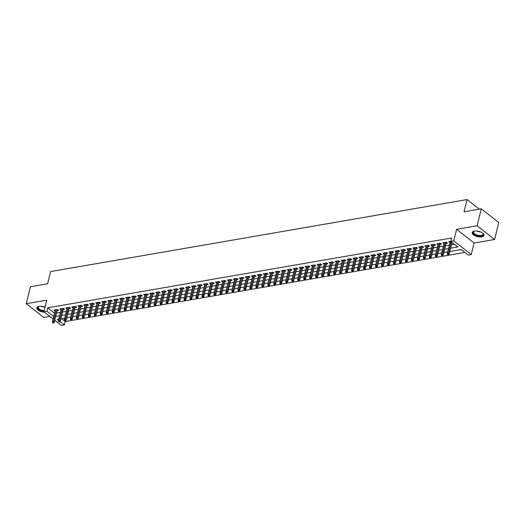 <?xml version="1.0" encoding="UTF-8"?>
<svg xmlns="http://www.w3.org/2000/svg" width="525" height="525" viewBox="0 0 525 525"><rect width="100%" height="100%" fill="white"/><g stroke="black" fill="none" stroke-linecap="round" stroke-linejoin="round"><path stroke-width="0.79" d="M45.038 307.118A6.083 2.704 -166.2 0 0 39.08 306.344A6.083 2.704 -166.2 0 0 36.855 307.781A6.083 2.704 -166.2 0 0 44.559 312.224M481.753 236.873A6.083 2.704 -166.2 0 0 483.978 235.43A6.083 2.704 -166.2 0 0 480.946 232.116A6.083 2.704 -166.2 0 0 474.383 231.085A6.083 2.704 -166.2 0 0 472.159 232.529A6.083 2.704 -166.2 0 0 475.191 235.843A6.083 2.704 -166.2 0 0 481.753 236.873M61.517 318.623L65.205 321.523L64.372 324.916L61.379 325.434L54.784 320.257M479.286 209.153L467.079 199.566L50.623 271.563L47.617 283.782L30.417 286.755L26.25 303.719L43.719 317.441L49.849 316.378M467.079 199.566L464.074 211.785L481.281 208.812L498.75 222.528L494.583 239.492L477.113 225.776L456.619 229.32L453.784 240.857L471.253 254.573L468.261 255.091L461.18 249.532L449.82 251.495M456.619 229.32L474.088 243.036L494.583 239.492M474.088 243.036L471.253 254.573M65.205 321.523L464.868 252.427M481.281 208.812L477.113 225.776M55.315 309.776L52.369 321.753L53.452 321.562L54.298 322.232L57.448 309.415L53.852 310.026L55.027 310.951M61.294 308.739L58.354 320.716L59.43 320.532L60.283 321.195L63.433 308.378L59.837 308.995L61.012 309.914M67.279 307.709L64.339 319.679L65.415 319.495L66.268 320.165L69.412 307.342L65.815 307.958L66.99 308.884M73.264 306.672L70.324 318.649L71.4 318.458L72.247 319.128L75.397 306.311L71.8 306.928L72.975 307.847M81.093 306.449L82.556 306.2L81.375 305.268L77.785 305.891L78.96 306.81M87.078 305.412L88.541 305.163L87.36 304.238L83.77 304.854L84.945 305.78M93.063 304.382L94.52 304.126L93.345 303.201L89.755 303.824L90.923 304.743M97.197 302.538L94.257 314.508L95.333 314.324L96.187 314.993L99.33 302.17L95.734 302.787L96.908 303.713M105.026 302.315L106.49 302.059L105.308 301.133L101.719 301.75L102.893 302.676M109.167 300.464L106.227 312.441L107.303 312.257L108.15 312.92L111.3 300.103L107.704 300.72L108.878 301.639M115.152 299.434L112.206 311.404L113.282 311.22L114.135 311.889L117.285 299.066L113.689 299.683L114.863 300.608M121.131 298.397L118.191 310.373L119.267 310.183L120.12 310.853L123.27 298.036L119.667 298.653L120.842 299.572M127.116 297.36L124.176 309.337L125.252 309.153L126.105 309.816L129.248 296.999L125.652 297.616L126.827 298.535M133.101 296.33L130.161 308.3L131.237 308.116L132.083 308.785L135.233 295.962L131.637 296.579L132.812 297.504M139.086 295.293L136.139 307.269L137.222 307.079L138.068 307.748L141.218 294.932L137.622 295.549L138.797 296.467M145.064 294.256L142.124 306.233L143.2 306.049L144.053 306.718L147.203 293.895L143.607 294.512L144.775 295.431M151.049 293.226L148.109 305.202L149.185 305.012L150.038 305.681L153.182 292.865L149.586 293.475L150.76 294.4M157.034 292.189L154.094 304.165L155.17 303.982L156.017 304.644L159.167 291.828L155.571 292.445L156.745 293.363M163.019 291.158L160.079 303.128L161.155 302.945L162.002 303.614L165.152 290.791L161.556 291.408L162.73 292.333M170.848 290.935L172.312 290.679L171.13 289.754L167.541 290.377L168.715 291.296M174.982 289.085L172.043 301.061L173.119 300.877L173.972 301.54L177.122 288.724L173.519 289.341L174.694 290.259M180.968 288.054L178.027 300.024L179.104 299.841L179.957 300.51L183.1 287.687L179.504 288.304L180.679 289.229M188.797 287.831L190.26 287.575L189.079 286.65L185.489 287.273L186.664 288.192M194.782 286.794L196.245 286.545L195.064 285.613L191.474 286.237L192.649 287.155M198.916 284.95L195.976 296.927L197.052 296.737L197.905 297.406L201.055 284.589L197.459 285.2L198.627 286.125M206.745 284.727L208.208 284.471L207.027 283.546L203.438 284.169L204.612 285.088M210.886 282.883L207.946 294.853L209.022 294.669L209.869 295.339L213.019 282.516L209.423 283.132L210.597 284.058M218.715 282.66L220.178 282.404L218.997 281.479L215.407 282.096L216.582 283.021M222.856 280.809L219.909 292.786L220.992 292.602L221.839 293.265L224.989 280.448L221.393 281.065L222.567 281.984M228.834 279.779L225.894 291.749L226.971 291.565L227.824 292.235L230.974 279.412L227.377 280.028L228.546 280.954M234.819 278.742L231.879 290.719L232.956 290.528L233.809 291.198L236.952 278.381L233.356 278.998L234.531 279.917M240.804 277.705L237.864 289.682L238.941 289.498L239.787 290.161L242.937 277.344L239.341 277.961L240.516 278.88M246.789 276.675L243.849 288.652L244.926 288.461L245.772 289.131L248.922 276.314L245.326 276.924L246.501 277.85M254.618 276.452L256.082 276.196L254.901 275.271L251.311 275.894L252.486 276.813M258.753 274.608L255.813 286.578L256.889 286.394L257.742 287.063L260.886 274.24L257.289 274.857L258.464 275.776M264.738 273.571L261.798 285.548L262.874 285.357L263.721 286.027L266.871 273.21L263.274 273.82L264.449 274.746M272.567 273.348L274.03 273.092L272.849 272.167L269.259 272.79L270.434 273.709M276.708 271.504L273.761 283.474L274.844 283.29L275.691 283.959L278.841 271.136L275.244 271.753L276.419 272.678M282.686 270.467L279.746 282.443L280.822 282.253L281.676 282.923L284.826 270.106L281.229 270.723L282.397 271.642M290.515 270.244L291.979 269.994L290.798 269.062L287.208 269.686L288.382 270.605M294.656 268.4L291.716 280.37L292.793 280.186L293.639 280.855L296.789 268.032L293.193 268.649L294.368 269.574M300.641 267.363L297.701 279.339L298.777 279.149L299.624 279.818L302.774 267.002L299.178 267.619L300.353 268.537M308.47 267.14L309.934 266.89L308.752 265.958L305.163 266.582L306.338 267.501M312.605 265.296L309.665 277.272L310.741 277.082L311.594 277.751L314.744 264.935L311.141 265.545L312.316 266.47M320.434 265.072L321.897 264.817L320.716 263.891L317.126 264.515L318.301 265.433M324.575 263.228L321.635 275.198L322.711 275.015L323.558 275.684L326.707 262.861L323.111 263.478L324.286 264.403M332.404 263.005L333.867 262.749L332.686 261.824L329.096 262.441L330.271 263.366M338.389 261.968L339.852 261.719L338.671 260.787L335.081 261.411L336.249 262.329M342.523 260.124L339.583 272.094L340.659 271.911L341.512 272.58L344.656 259.757L341.06 260.374L342.234 261.299M348.508 259.088L345.568 271.064L346.644 270.874L347.491 271.543L350.641 258.727L347.045 259.343L348.219 260.262M356.337 258.864L357.801 258.615L356.619 257.683L353.03 258.307L354.204 259.225M360.478 257.02L357.532 268.997L358.608 268.807L359.461 269.476L362.611 256.659L359.015 257.27L360.189 258.195M366.457 255.983L363.517 267.96L364.593 267.776L365.446 268.439L368.596 255.623L365 256.239L366.168 257.158M374.286 255.76L375.749 255.511L374.568 254.586L370.978 255.202L372.153 256.128M378.427 253.916L375.487 265.893L376.563 265.702L377.409 266.372L380.559 253.555L376.963 254.166L378.138 255.091M384.412 252.879L381.465 264.856L382.548 264.672L383.394 265.335L386.544 252.518L382.948 253.135L384.123 254.054M390.39 251.849L387.45 263.819L388.526 263.635L389.379 264.305L392.529 251.482L388.933 252.098L390.108 253.024M396.375 250.812L393.435 262.789L394.511 262.598L395.364 263.268L398.508 250.451L394.912 251.068L396.086 251.987M402.36 249.775L399.42 261.752L400.496 261.568L401.343 262.231L404.493 249.414L400.897 250.031L402.071 250.95M408.345 248.745L405.405 260.722L406.481 260.531L407.328 261.201L410.478 248.384L406.882 248.994L408.056 249.92M414.33 247.708L411.383 259.685L412.466 259.501L413.313 260.164L416.463 247.347L412.867 247.964L414.041 248.883M422.159 247.485L423.616 247.236L422.441 246.304L418.852 246.927L420.02 247.846M426.293 245.641L423.353 257.618L424.43 257.427L425.283 258.097L428.426 245.28L424.83 245.89L426.005 246.816M434.123 245.418L435.586 245.162L434.405 244.237L430.815 244.86L431.99 245.779M440.108 244.381L441.571 244.132L440.39 243.206L436.8 243.823L437.975 244.748M446.092 243.351L447.556 243.095L446.375 242.169L442.785 242.793L443.96 243.712M459.454 249.828L461.449 249.743M453.475 250.865L456.73 250.3M449.754 251.764L450.745 251.337M443.769 252.794L444.76 252.368M437.784 253.831L438.782 253.404M431.806 254.868L432.797 254.435M425.821 255.898L426.812 255.472M419.836 256.935L420.827 256.508M413.851 257.972L414.842 257.539M407.866 259.002L408.863 258.576M401.887 260.039L402.878 259.613M395.902 261.069L396.893 260.643M389.917 262.106L390.908 261.68M383.933 263.143L384.923 262.717M377.954 264.173L378.945 263.747M371.969 265.21L372.96 264.784M365.984 266.247L366.975 265.814M359.999 267.277L360.99 266.851M354.014 268.314L355.012 267.888M348.036 269.345L349.027 268.918M342.051 270.382L343.042 269.955M336.066 271.418L337.057 270.992M330.081 272.449L331.072 272.022M324.102 273.486L325.093 273.059M318.117 274.522L319.108 274.089M312.132 275.553L313.123 275.126M306.147 276.59L307.138 276.163M300.162 277.627L301.16 277.193M294.184 278.657L295.175 278.23M288.199 279.694L289.19 279.267M282.214 280.724L283.205 280.298M276.229 281.761L277.22 281.334M270.244 282.798L271.241 282.365M264.265 283.828L265.256 283.402M258.28 284.865L259.271 284.438M252.295 285.902L253.286 285.469M246.31 286.932L247.308 286.506M240.332 287.969L241.323 287.543M234.347 288.999L235.338 288.573M228.362 290.036L229.353 289.61M222.377 291.073L223.368 290.647M216.392 292.103L217.389 291.677M210.413 293.14L211.404 292.714M204.428 294.177L205.419 293.744M198.443 295.207L199.434 294.781M192.458 296.244L193.449 295.818M186.48 297.275L187.471 296.848M180.495 298.312L181.486 297.885M174.51 299.348L175.501 298.922M168.525 300.379L169.516 299.952M162.54 301.416L163.537 300.989M156.562 302.452L157.553 302.019M150.577 303.483L151.567 303.056M144.592 304.52L145.583 304.093M138.607 305.557L139.597 305.123M132.622 306.587L133.619 306.16M126.643 307.624L127.634 307.197M120.658 308.654L121.649 308.228M114.673 309.691L115.664 309.264M108.688 310.728L109.686 310.295M102.71 311.758L103.701 311.332M96.725 312.795L97.716 312.368M90.74 313.832L91.731 313.399M84.755 314.862L85.746 314.436M78.77 315.899L79.767 315.473M72.791 316.929L73.782 316.503M67.797 317.54L66.806 317.966M64.207 318.157L64.667 318.334M450.634 248.187L457.872 246.934L450.791 241.375L451.625 237.982L47.736 307.808L54.495 313.11M56.549 313.071L60.395 312.401M62.534 312.034L66.38 311.371M68.519 310.997L72.365 310.334M74.498 309.967L78.35 309.297M80.483 308.93L84.335 308.267M86.468 307.893L90.313 307.23M92.453 306.863L96.298 306.193M98.438 305.826L102.283 305.163M104.416 304.795L108.268 304.126M110.401 303.758L114.247 303.096M116.386 302.722L120.232 302.059M122.371 301.691L126.217 301.022M128.356 300.654L132.202 299.992M134.334 299.618L138.187 298.955M140.319 298.587L144.165 297.918M146.304 297.55L150.15 296.887M152.289 296.513L156.135 295.851M158.268 295.483L162.12 294.814M164.253 294.446L168.105 293.783M170.238 293.416L174.083 292.747M176.223 292.379L180.068 291.716M182.208 291.342L186.053 290.679M188.186 290.312L192.038 289.642M194.171 289.275L198.017 288.612M200.156 288.238L204.002 287.575M206.141 287.208L209.987 286.538M212.12 286.171L215.972 285.508M218.105 285.141L221.957 284.471M224.09 284.104L227.935 283.441M230.075 283.067L233.92 282.404M236.06 282.037L239.905 281.367M242.038 281L245.89 280.337M248.023 279.963L251.869 279.3M254.008 278.933L257.854 278.263M259.993 277.896L263.839 277.233M265.972 276.865L269.824 276.196M271.957 275.828L275.809 275.166M277.942 274.792L281.787 274.129M283.927 273.761L287.772 273.092M289.912 272.724L293.757 272.062M295.89 271.688L299.742 271.025M301.875 270.657L305.721 269.988M307.86 269.62L311.706 268.957M313.845 268.583L317.691 267.921M319.83 267.553L323.676 266.884M325.808 266.516L329.661 265.853M331.793 265.486L335.639 264.817M337.778 264.449L341.624 263.786M343.763 263.412L347.609 262.749M349.742 262.382L353.594 261.713M355.727 261.345L359.579 260.682M361.712 260.308L365.558 259.645M367.697 259.278L371.542 258.608M373.682 258.241L377.527 257.578M379.66 257.211L383.512 256.541M385.645 256.174L389.491 255.511M391.63 255.137L395.476 254.474M397.615 254.107L401.461 253.437M403.594 253.07L407.446 252.407M409.579 252.033L413.431 251.37M415.564 251.002L419.409 250.333M421.549 249.966L425.394 249.303M427.534 248.935L431.379 248.266M433.512 247.898L437.364 247.236M439.497 246.862L443.343 246.199M445.482 245.831L449.328 245.162M451.467 244.794L454.486 244.269M450.824 241.402L448.763 241.756L449.938 242.675M428.42 245.273L429.601 246.199L428.137 246.455M416.456 247.341L417.637 248.266L416.174 248.522M410.471 248.377L411.652 249.303L410.189 249.552M404.486 249.408L405.667 250.34L404.204 250.589M398.501 250.445L399.683 251.37L398.226 251.626M392.523 251.482L393.704 252.407L392.241 252.656M386.538 252.512L387.719 253.437L386.256 253.693M380.553 253.549L381.734 254.474L380.271 254.73M368.589 255.616L369.764 256.541L368.307 256.797M362.604 256.653L363.786 257.578L362.322 257.834M350.634 258.72L351.816 259.645L350.352 259.901M344.649 259.757L345.831 260.682L344.367 260.932M326.701 262.861L327.882 263.786L326.419 264.036M314.738 264.928L315.912 265.853L314.455 266.109M302.767 266.995L303.949 267.921L302.485 268.177M296.783 268.032L297.964 268.957L296.5 269.207M284.819 270.099L286 271.025L284.537 271.281M278.834 271.136L280.015 272.062L278.552 272.311M266.864 273.203L268.045 274.129L266.582 274.385M260.879 274.234L262.06 275.166L260.603 275.415M248.916 276.308L250.097 277.233L248.633 277.482M242.931 277.338L244.112 278.27L242.648 278.519M236.946 278.375L238.127 279.3L236.663 279.556M230.967 279.412L232.142 280.337L230.685 280.586M224.982 280.442L226.163 281.367L224.7 281.623M213.012 282.516L214.193 283.441L212.73 283.69M201.049 284.583L202.23 285.508L200.767 285.764M183.094 287.687L184.275 288.612L182.812 288.862M177.115 288.717L178.29 289.649L176.833 289.898M165.145 290.791L166.327 291.716L164.863 291.966M159.16 291.821L160.342 292.747L158.878 293.002M153.175 292.858L154.357 293.783L152.893 294.039M147.197 293.888L148.378 294.82L146.915 295.07M141.212 294.925L142.393 295.851L140.93 296.107M135.227 295.962L136.408 296.887L134.945 297.137M129.242 296.993L130.423 297.924L128.96 298.174M123.263 298.029L124.438 298.955L122.981 299.211M117.278 299.066L118.46 299.992L116.996 300.241M111.293 300.097L112.475 301.022L111.011 301.278M99.323 302.164L100.505 303.096L99.041 303.345M75.39 306.305L76.571 307.23L75.108 307.486M69.405 307.342L70.586 308.267L69.129 308.516M63.427 308.372L64.608 309.297L63.144 309.553M57.442 309.409L58.623 310.334L57.159 310.59M53.071 318.911L43.91 311.719L46.745 300.182L26.25 303.719M43.91 311.719L46.902 311.2L53.662 316.509M47.736 307.808L46.902 311.2M450.791 241.375L453.784 240.857M58.754 319.102L57.291 319.358L58.465 320.276M60.027 321.503L64.372 324.916M447.681 251.862L443.835 252.532M441.702 252.899L437.85 253.562M435.717 253.936L431.872 254.599M429.732 254.966L425.887 255.636M423.747 256.003L419.902 256.666M417.769 257.033L413.917 257.703M411.784 258.07L407.932 258.733M405.799 259.107L401.953 259.77M399.814 260.137L395.968 260.807M393.829 261.174L389.983 261.837M387.85 262.211L383.998 262.874M381.865 263.242L378.02 263.911M375.88 264.278L372.035 264.941M369.895 265.309L366.05 265.978M363.917 266.346L360.065 267.008M357.932 267.382L354.08 268.045M351.947 268.413L348.101 269.082M345.962 269.45L342.116 270.113M339.977 270.487L336.131 271.149M333.998 271.517L330.146 272.186M328.013 272.554L324.168 273.217M322.028 273.584L318.183 274.253M316.043 274.621L312.198 275.284M310.058 275.658L306.213 276.321M304.08 276.688L300.228 277.358M298.095 277.725L294.249 278.388M292.11 278.762L288.264 279.425M286.125 279.792L282.279 280.462M280.147 280.829L276.294 281.492M274.162 281.866L270.309 282.529M268.177 282.896L264.331 283.566M262.192 283.933L258.346 284.596M256.207 284.963L252.361 285.633M250.228 286L246.376 286.663M244.243 287.037L240.398 287.7M238.258 288.067L234.412 288.737M232.273 289.104L228.427 289.767M226.295 290.141L222.442 290.804M220.31 291.172L216.457 291.841M214.325 292.208L210.479 292.871M208.34 293.239L204.494 293.908M202.355 294.276L198.509 294.938M196.376 295.312L192.524 295.975M190.391 296.343L186.546 297.012M184.406 297.38L180.561 298.043M178.421 298.417L174.576 299.079M172.443 299.447L168.591 300.116M166.458 300.484L162.606 301.147M160.473 301.514L156.627 302.183M154.488 302.551L150.642 303.214M148.503 303.588L144.657 304.251M142.524 304.618L138.672 305.287M136.539 305.655L132.694 306.318M130.554 306.692L126.709 307.355M124.569 307.722L120.724 308.392M118.584 308.759L114.739 309.422M112.606 309.796L108.754 310.459M106.621 310.826L102.775 311.496M100.636 311.863L96.79 312.526M94.651 312.893L90.805 313.563M88.672 313.93L84.82 314.593M82.688 314.967L78.835 315.63M76.703 315.998L72.857 316.667M70.718 317.034L66.872 317.697M64.733 318.071L60.887 318.734M55.716 316.463L59.561 315.794M61.701 315.427L65.546 314.764M67.686 314.39L71.531 313.727M73.664 313.359L77.516 312.69M79.649 312.322L83.501 311.66M85.634 311.292L89.48 310.623M91.619 310.255L95.465 309.592M97.604 309.218L101.45 308.556M103.582 308.188L107.435 307.519M109.568 307.151L113.413 306.488M115.553 306.114L119.398 305.452M121.537 305.084L125.383 304.415M127.516 304.047L131.368 303.384M133.501 303.01L137.353 302.348M139.486 301.98L143.332 301.311M145.471 300.943L149.317 300.28M151.456 299.913L155.302 299.243M157.434 298.876L161.287 298.213M163.419 297.839L167.272 297.176M169.404 296.809L173.25 296.139M175.389 295.772L179.235 295.109M181.374 294.735L185.22 294.072M187.353 293.705L191.205 293.035M193.338 292.668L197.183 292.005M199.323 291.637L203.168 290.968M205.308 290.601L209.153 289.938M211.286 289.564L215.138 288.901M217.271 288.533L221.123 287.864M223.256 287.497L227.102 286.834M229.241 286.46L233.087 285.797M235.226 285.429L239.072 284.76M241.205 284.392L245.057 283.73M247.19 283.362L251.035 282.693M253.175 282.325L257.02 281.662M259.16 281.288L263.005 280.626M265.138 280.258L268.99 279.589M271.123 279.221L274.975 278.558M277.108 278.184L280.954 277.522M283.093 277.154L286.939 276.485M289.078 276.117L292.924 275.454M295.057 275.08L298.909 274.418M301.042 274.05L304.887 273.381M307.027 273.013L310.872 272.35M313.012 271.983L316.857 271.313M318.997 270.946L322.842 270.283M324.975 269.909L328.827 269.246M330.96 268.879L334.806 268.209M336.945 267.842L340.791 267.179M342.93 266.805L346.776 266.142M348.908 265.775L352.761 265.105M354.893 264.738L358.746 264.075M360.878 263.707L364.724 263.038M366.863 262.671L370.709 262.008M372.848 261.634L376.694 260.971M378.827 260.603L382.679 259.934M384.812 259.567L388.658 258.904M390.797 258.53L394.642 257.867M396.782 257.499L400.627 256.83M402.76 256.463L406.613 255.8M408.745 255.432L412.598 254.763M414.73 254.395L418.576 253.732M420.715 253.358L424.561 252.696M426.7 252.328L430.546 251.659M432.679 251.291L436.531 250.628M438.664 250.254L442.509 249.592M444.649 249.224L448.494 248.555M448.094 254.363L447.497 254.468L448.567 254.737L448.094 254.363L448.363 253.293L447.287 253.477L450.227 241.5M451.211 241.703L448.363 253.293L449.216 253.956L452.058 242.373M448.567 254.737L449.216 253.956M447.287 253.477L447.497 254.468M482.685 233.133A5.27 2.343 13.8 0 1 482.921 233.402A5.27 2.343 13.8 0 1 481.392 235.942A5.27 2.343 13.8 0 1 474.639 234.472A5.27 2.343 13.8 0 1 474.042 231.217A5.27 2.343 13.8 0 1 474.37 231.092M474.246 231.131A4.876 2.166 -166.2 0 0 473.55 231.932A4.876 2.166 -166.2 0 0 475.978 234.59A4.876 2.166 -166.2 0 0 481.235 235.417A4.876 2.166 -166.2 0 0 483.02 234.262A4.876 2.166 -166.2 0 0 482.77 233.225M472.297 232.188A6.044 2.691 -166.2 0 0 475.532 235.371A6.044 2.691 -166.2 0 0 481.858 236.309A6.044 2.691 -166.2 0 0 484.011 235.069M44.021 311.253A5.27 2.343 13.8 0 1 40.996 310.551A5.27 2.343 13.8 0 1 38.732 306.475A5.27 2.343 13.8 0 1 39.067 306.344M38.942 306.39A4.876 2.166 -166.2 0 0 38.246 307.191A4.876 2.166 -166.2 0 0 41.219 310.072A4.876 2.166 -166.2 0 0 44.153 310.734M36.993 307.447A6.044 2.691 -166.2 0 0 40.714 310.826A6.044 2.691 -166.2 0 0 43.936 311.607M442.116 255.399L441.518 255.498L442.588 255.767L442.116 255.399L442.378 254.323L441.302 254.513L444.248 242.537M445.325 242.353L442.378 254.323L443.231 254.993L446.381 242.176M442.588 255.767L443.231 254.993M441.302 254.513L441.518 255.498M436.131 256.43L435.533 256.535L436.603 256.804L436.131 256.43L436.4 255.36L435.323 255.544L438.263 243.574M439.34 243.383L436.4 255.36L437.246 256.029L440.396 243.206M436.603 256.804L437.246 256.029M435.323 255.544L435.533 256.535M430.146 257.467L429.548 257.572L430.618 257.834L430.146 257.467L430.415 256.397L429.338 256.581L432.278 244.604M433.355 244.42L430.415 256.397L431.261 257.06L434.411 244.243M430.618 257.834L431.261 257.06M429.338 256.581L429.548 257.572M424.161 258.503L423.563 258.602L424.633 258.871L424.161 258.503L427.37 245.457M424.633 258.871L425.283 258.097M423.353 257.618L423.563 258.602M418.182 259.534L417.578 259.639L418.655 259.908L418.182 259.534L418.445 258.464L417.368 258.648L420.308 246.678M421.391 246.488L418.445 258.464L419.298 259.133L422.448 246.31M418.655 259.908L419.298 259.133M417.368 258.648L417.578 259.639M412.197 260.571L411.6 260.676L412.67 260.938L412.197 260.571L415.406 247.524M412.67 260.938L413.313 260.164M411.383 259.685L411.6 260.676M406.212 261.601L405.615 261.706L406.685 261.975L406.212 261.601L409.421 248.555M406.685 261.975L407.328 261.201M405.405 260.722L405.615 261.706M400.227 262.638L399.63 262.743L400.7 263.012L400.227 262.638L403.436 249.592M400.7 263.012L401.343 262.231M399.42 261.752L399.63 262.743M394.242 263.675L393.645 263.78L394.715 264.042L394.242 263.675L397.451 250.628M394.715 264.042L395.364 263.268M393.435 262.789L393.645 263.78M388.264 264.705L387.667 264.81L388.736 265.079L388.264 264.705L391.473 251.659M388.736 265.079L389.379 264.305M387.45 263.819L387.667 264.81M382.279 265.742L381.682 265.847L382.751 266.116L382.279 265.742L385.488 252.696M382.751 266.116L383.394 265.335M381.465 264.856L381.682 265.847M376.294 266.779L375.697 266.877L376.766 267.146L376.294 266.779L379.503 253.732M376.766 267.146L377.409 266.372M375.487 265.893L375.697 266.877M370.309 267.809L369.712 267.914L370.781 268.183L370.309 267.809L370.578 266.739L369.502 266.923L372.442 254.953M373.518 254.763L370.578 266.739L371.431 267.409L374.574 254.586M370.781 268.183L371.431 267.409M369.502 266.923L369.712 267.914M364.33 268.846L363.727 268.951L364.803 269.213L364.33 268.846L367.533 255.8M364.803 269.213L365.446 268.439M363.517 267.96L363.727 268.951M358.345 269.883L357.748 269.981L358.818 270.25L358.345 269.883L361.554 256.83M358.818 270.25L359.461 269.476M357.532 268.997L357.748 269.981M352.36 270.913L351.763 271.018L352.833 271.287L352.36 270.913L352.629 269.843L351.553 270.027L354.493 258.051M355.569 257.867L352.629 269.843L353.476 270.506L356.626 257.69M352.833 271.287L353.476 270.506M351.553 270.027L351.763 271.018M346.375 271.95L345.778 272.055L346.848 272.317L346.375 271.95L349.584 258.904M346.848 272.317L347.491 271.543M345.568 271.064L345.778 272.055M340.39 272.98L339.793 273.085L340.863 273.354L340.39 272.98L343.599 259.934M340.863 273.354L341.512 272.58M339.583 272.094L339.793 273.085M334.412 274.017L333.808 274.122L334.884 274.391L334.412 274.017L334.674 272.947L333.598 273.131L336.538 261.155M337.621 260.971L334.674 272.947L335.527 273.61L338.678 260.794M334.884 274.391L335.527 273.61M333.598 273.131L333.808 274.122M328.427 275.054L327.83 275.152L328.899 275.422L328.427 275.054L328.696 273.978L327.613 274.168L330.56 262.192M331.636 262.008L328.696 273.978L329.543 274.647L332.692 261.831M328.899 275.422L329.543 274.647M327.613 274.168L327.83 275.152M322.442 276.084L321.845 276.189L322.914 276.458L322.442 276.084L325.651 263.038M322.914 276.458L323.558 275.684M321.635 275.198L321.845 276.189M316.457 277.121L315.86 277.226L316.929 277.489L316.457 277.121L316.726 276.052L315.65 276.235L318.59 264.259M319.666 264.075L316.726 276.052L317.579 276.714L320.723 263.898M316.929 277.489L317.579 276.714M315.65 276.235L315.86 277.226M310.478 278.158L309.875 278.257L310.944 278.526L310.478 278.158L313.681 265.105M310.944 278.526L311.594 277.751M309.665 277.272L309.875 278.257M304.493 279.188L303.896 279.293L304.966 279.562L304.493 279.188L304.756 278.119L303.68 278.303L306.626 266.326M307.702 266.142L304.756 278.119L305.609 278.788L308.759 265.965M304.966 279.562L305.609 278.788M303.68 278.303L303.896 279.293M298.508 280.225L297.911 280.33L298.981 280.593L298.508 280.225L301.717 267.179M298.981 280.593L299.624 279.818M297.701 279.339L297.911 280.33M292.523 281.256L291.926 281.361L292.996 281.63L292.523 281.256L295.733 268.209M292.996 281.63L293.639 280.855M291.716 280.37L291.926 281.361M286.538 282.293L285.941 282.397L287.011 282.667L286.538 282.293L286.808 281.223L285.731 281.407L288.671 269.43M289.748 269.246L286.808 281.223L287.661 281.886L290.804 269.069M287.011 282.667L287.661 281.886M285.731 281.407L285.941 282.397M280.56 283.329L279.956 283.428L281.033 283.697L280.56 283.329L283.769 270.283M281.033 283.697L281.676 282.923M279.746 282.443L279.956 283.428M274.575 284.36L273.978 284.465L275.048 284.734L274.575 284.36L277.784 271.313M275.048 284.734L275.691 283.959M273.761 283.474L273.978 284.465M268.59 285.397L267.993 285.502L269.062 285.764L268.59 285.397L268.859 284.327L267.783 284.511L270.723 272.534M271.799 272.35L268.859 284.327L269.706 284.99L272.856 272.173M269.062 285.764L269.706 284.99M267.783 284.511L267.993 285.502M262.605 286.433L262.008 286.532L263.077 286.801L262.605 286.433L265.814 273.387M263.077 286.801L263.721 286.027M261.798 285.548L262.008 286.532M256.62 287.464L256.023 287.569L257.092 287.838L256.62 287.464L259.829 274.418M257.092 287.838L257.742 287.063M255.813 286.578L256.023 287.569M250.642 288.501L250.044 288.606L251.114 288.868L250.642 288.501L250.904 287.431L249.828 287.615L252.768 275.638M253.851 275.454L250.904 287.431L251.757 288.094L254.907 275.277M251.114 288.868L251.757 288.094M249.828 287.615L250.044 288.606M244.657 289.537L244.059 289.636L245.129 289.905L244.657 289.537L247.866 276.485M245.129 289.905L245.772 289.131M243.849 288.652L244.059 289.636M238.672 290.568L238.074 290.673L239.144 290.942L238.672 290.568L241.881 277.522M239.144 290.942L239.787 290.161M237.864 289.682L238.074 290.673M232.687 291.605L232.089 291.71L233.159 291.972L232.687 291.605L235.896 278.558M233.159 291.972L233.809 291.198M231.879 290.719L232.089 291.71M226.708 292.635L226.104 292.74L227.181 293.009L226.708 292.635L229.911 279.589M227.181 293.009L227.824 292.235M225.894 291.749L226.104 292.74M220.723 293.672L220.126 293.777L221.196 294.046L220.723 293.672L223.932 280.626M221.196 294.046L221.839 293.265M219.909 292.786L220.126 293.777M214.738 294.709L214.141 294.807L215.211 295.076L214.738 294.709L215.007 293.632L213.931 293.823L216.871 281.846M217.947 281.662L215.007 293.632L215.854 294.302L219.004 281.485M215.211 295.076L215.854 294.302M213.931 293.823L214.141 294.807M208.753 295.739L208.156 295.844L209.226 296.113L208.753 295.739L211.962 282.693M209.226 296.113L209.869 295.339M207.946 294.853L208.156 295.844M202.768 296.776L202.171 296.881L203.241 297.143L202.768 296.776L203.037 295.706L201.961 295.89L204.901 283.913M205.977 283.73L203.037 295.706L203.89 296.369L207.034 283.553M203.241 297.143L203.89 296.369M201.961 295.89L202.171 296.881M196.79 297.813L196.186 297.911L197.262 298.18L196.79 297.813L199.999 284.76M197.262 298.18L197.905 297.406M195.976 296.927L196.186 297.911M190.805 298.843L190.207 298.948L191.277 299.217L190.805 298.843L191.074 297.773L189.991 297.957L192.938 285.981M194.014 285.797L191.074 297.773L191.92 298.443L195.07 285.62M191.277 299.217L191.92 298.443M189.991 297.957L190.207 298.948M184.82 299.88L184.223 299.985L185.292 300.248L184.82 299.88L185.089 298.804L184.012 298.994L186.952 287.017M188.029 286.834L185.089 298.804L185.935 299.473L189.085 286.657M185.292 300.248L185.935 299.473M184.012 298.994L184.223 299.985M178.835 300.91L178.238 301.015L179.307 301.284L178.835 300.91L182.044 287.864M179.307 301.284L179.957 300.51M178.027 300.024L178.238 301.015M172.856 301.947L172.252 302.052L173.322 302.321L172.856 301.947L176.059 288.901M173.322 302.321L173.972 301.54M172.043 301.061L172.252 302.052M166.871 302.984L166.274 303.082L167.344 303.352L166.871 302.984L167.134 301.908L166.058 302.098L169.004 290.122M170.08 289.938L167.134 301.908L167.987 302.577L171.137 289.761M167.344 303.352L167.987 302.577M166.058 302.098L166.274 303.082M160.886 304.014L160.289 304.119L161.359 304.388L160.886 304.014L164.095 290.968M161.359 304.388L162.002 303.614M160.079 303.128L160.289 304.119M154.901 305.051L154.304 305.156L155.374 305.419L154.901 305.051L158.11 292.005M155.374 305.419L156.017 304.644M154.094 304.165L154.304 305.156M148.916 306.088L148.319 306.187L149.389 306.456L148.916 306.088L152.125 293.035M149.389 306.456L150.038 305.681M148.109 305.202L148.319 306.187M142.938 307.118L142.334 307.223L143.41 307.493L142.938 307.118L146.147 294.072M143.41 307.493L144.053 306.718M142.124 306.233L142.334 307.223M136.953 308.155L136.356 308.26L137.425 308.523L136.953 308.155L140.162 295.109M137.425 308.523L138.068 307.748M136.139 307.269L136.356 308.26M130.968 309.186L130.371 309.291L131.44 309.56L130.968 309.186L134.177 296.139M131.44 309.56L132.083 308.785M130.161 308.3L130.371 309.291M124.983 310.223L124.386 310.327L125.455 310.597L124.983 310.223L128.192 297.176M125.455 310.597L126.105 309.816M124.176 309.337L124.386 310.327M119.004 311.259L118.401 311.358L119.47 311.627L119.004 311.259L122.207 298.213M119.47 311.627L120.12 310.853M118.191 310.373L118.401 311.358M113.019 312.29L112.422 312.395L113.492 312.664L113.019 312.29L116.228 299.243M113.492 312.664L114.135 311.889M112.206 311.404L112.422 312.395M107.034 313.327L106.437 313.432L107.507 313.694L107.034 313.327L110.243 300.28M107.507 313.694L108.15 312.92M106.227 312.441L106.437 313.432M101.049 314.363L100.452 314.462L101.522 314.731L101.049 314.363L101.318 313.287L100.242 313.478L103.182 301.501M104.258 301.317L101.318 313.287L102.165 313.957L105.315 301.14M101.522 314.731L102.165 313.957M100.242 313.478L100.452 314.462M95.064 315.394L94.467 315.499L95.537 315.768L95.064 315.394L98.273 302.348M95.537 315.768L96.187 314.993M94.257 314.508L94.467 315.499M89.086 316.431L88.482 316.536L89.558 316.798L89.086 316.431L89.348 315.361L88.272 315.545L91.212 303.568M92.295 303.384L89.348 315.361L90.202 316.024L93.352 303.207M89.558 316.798L90.202 316.024M88.272 315.545L88.482 316.536M83.101 317.467L82.504 317.566L83.573 317.835L83.101 317.467L83.37 316.391L82.287 316.582L85.234 304.605M86.31 304.415L83.37 316.391L84.217 317.061L87.367 304.244M83.573 317.835L84.217 317.061M82.287 316.582L82.504 317.566M77.116 318.498L76.519 318.603L77.588 318.872L77.116 318.498L77.385 317.428L76.309 317.612L79.249 305.635M80.325 305.452L77.385 317.428L78.232 318.091L81.382 305.274M77.588 318.872L78.232 318.091M76.309 317.612L76.519 318.603M71.131 319.535L70.534 319.64L71.603 319.902L71.131 319.535L74.34 306.488M71.603 319.902L72.247 319.128M70.324 318.649L70.534 319.64M65.146 320.565L64.549 320.67L65.618 320.939L65.146 320.565L68.355 307.519M65.618 320.939L66.268 320.165M64.339 319.679L64.549 320.67M59.167 321.602L58.57 321.707L59.64 321.976L59.167 321.602L62.377 308.556M59.64 321.976L60.283 321.195M58.354 320.716L58.57 321.707M53.183 322.639L52.585 322.737L53.655 323.006L53.183 322.639L56.392 309.592M53.655 323.006L54.298 322.232M52.369 321.753L52.585 322.737M480.578 231.958A4.876 2.166 13.8 0 1 476.785 231.026M45.019 307.197A4.876 2.166 13.8 0 1 42.085 306.534A4.876 2.166 13.8 0 1 41.482 306.278"/></g></svg>
